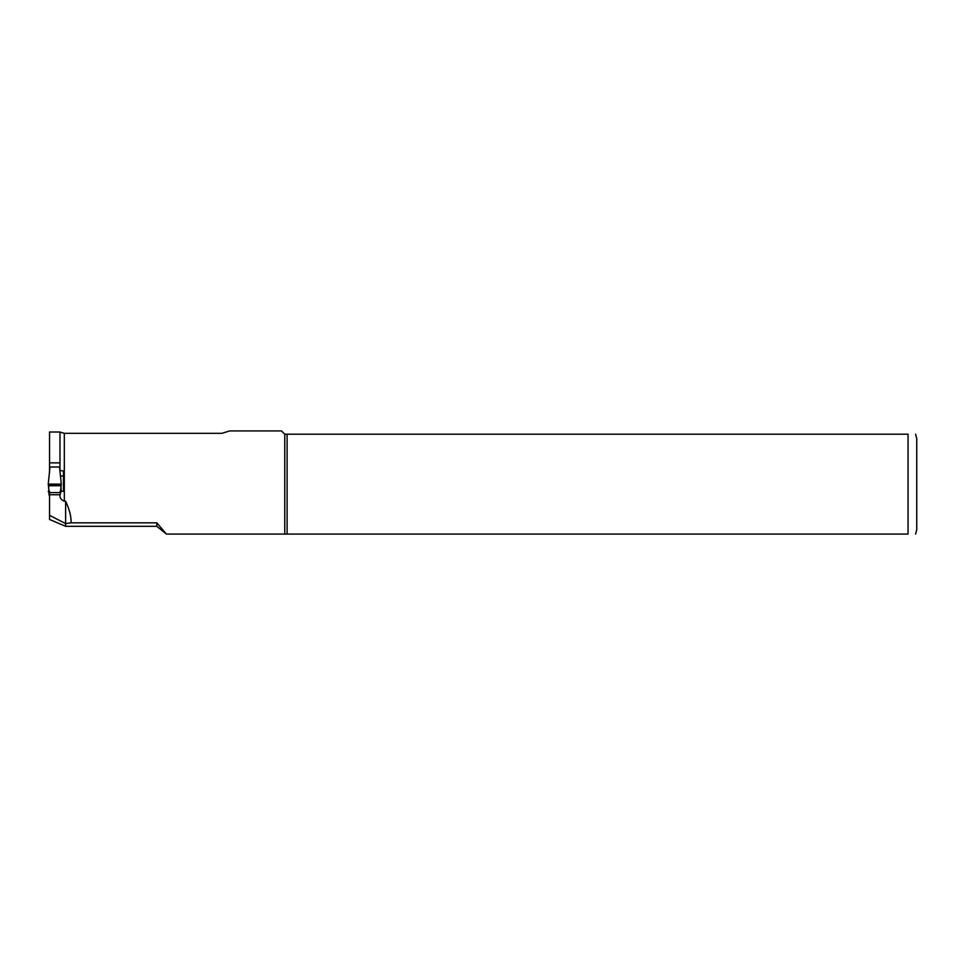 <?xml version="1.0" encoding="UTF-8"?>
<svg xmlns="http://www.w3.org/2000/svg" width="965" height="965" viewBox="0 0 965 965"><rect width="100%" height="100%" fill="white"/><g stroke="black" fill="none" stroke-linecap="round" stroke-linejoin="round"><path stroke-width="1.45" d="M61.277 484.128L59.541 467.012L49.987 467.012L48.25 484.128L61.277 484.128L60.554 490.956L59.541 492.608L49.987 492.608L48.974 490.956L48.25 484.128M48.793 491.704L48.72 485.371M60.807 485.371L61.241 491.233M48.926 490.003L49.553 495.274M60.771 491.209L60.602 490.003M48.974 490.956L48.974 494.924M60.819 490.582L60.735 491.209M48.25 491.704L48.708 490.582M49.553 472.452L49.553 432.018L59.975 432.018L59.975 470.57L63.449 470.944L63.449 491.33L61.085 491.209L59.975 495.105C59.721 497.904 61.169 499.942 64.317 501.209L65.62 501.209C69.492 509.544 71.314 516.757 71.096 522.837L65.62 523.585L65.62 526.311L49.553 519.472L49.553 491.414M59.975 432.091L64.317 433.321L221.95 433.321L229.658 430.933L281.503 430.933L284.759 434.19L284.759 534.067L166.414 534.067L156.812 522.837L71.096 522.837M65.62 501.209L65.62 523.585L49.553 515.334M284.759 434.19L908.065 434.19C919.006 434.19 919.006 434.19 908.065 434.19L908.065 534.067C919.006 534.067 919.006 534.067 908.065 534.067L284.759 534.067M156.812 522.837L156.812 526.311L166.414 534.067M156.812 526.311L65.62 526.311M59.975 462.874L49.553 462.874M915.592 434.19L916.75 438.532L916.75 529.725L915.592 534.067M287.088 434.19L287.088 534.067M49.553 494.756L59.975 494.756M63.449 491.33L63.449 475.962L60.662 475.962M60.783 485.745L48.745 485.745M60.831 485.25L48.696 485.25M64.317 433.321L64.317 501.209"/></g></svg>
